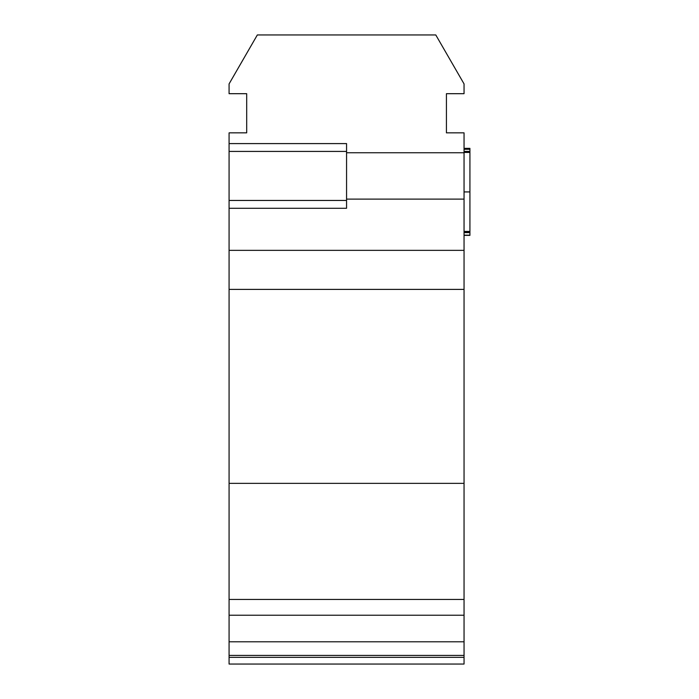 <?xml version="1.0" encoding="UTF-8"?>
<svg xmlns="http://www.w3.org/2000/svg" width="699" height="699" viewBox="0 0 699 699"><rect width="100%" height="100%" fill="white"/><g stroke="black" fill="none" stroke-linecap="round" stroke-linejoin="round"><path stroke-width="1.05" d="M229.08 615.234L229.08 483.359L464.049 483.359L464.049 615.234L229.08 615.234L229.08 664.05L464.049 664.05L229.08 664.05M229.08 641.796L464.049 641.796L464.049 664.05M229.08 143.592L229.08 208.285L346.564 208.285L346.564 143.592L229.08 143.592L229.08 132.854L246.695 132.854L246.695 93.692L229.08 93.692L229.08 83.906L257.337 34.95L435.783 34.95L464.049 83.906L464.049 93.692L446.425 93.692L446.425 132.854L464.049 132.854L464.049 152.758L346.564 152.758M229.08 208.285L229.08 250.347L464.049 250.347L464.049 152.758M464.049 250.347L464.049 483.359M464.049 641.796L464.049 615.234M229.08 250.347L229.08 483.359M464.049 199.11L346.564 199.11M469.92 148.581L469.92 231.413L464.049 231.413M469.92 152.434L464.049 152.434M469.92 191.928L464.049 191.928M469.92 231.413L469.92 235.38L464.049 235.38M469.92 151.421L464.049 151.421M469.92 231.745L464.049 231.745M229.08 599.445L464.049 599.445M464.049 655.426L229.08 655.426M464.049 657.34L229.08 657.34M346.564 151.421L229.08 151.421M346.564 200.447L229.08 200.447M469.92 235.161L464.049 235.161M469.92 149.271L464.049 149.271M469.92 232.618L464.049 232.618M229.08 289.395L464.049 289.395M469.92 148.363L464.049 148.363"/></g></svg>
